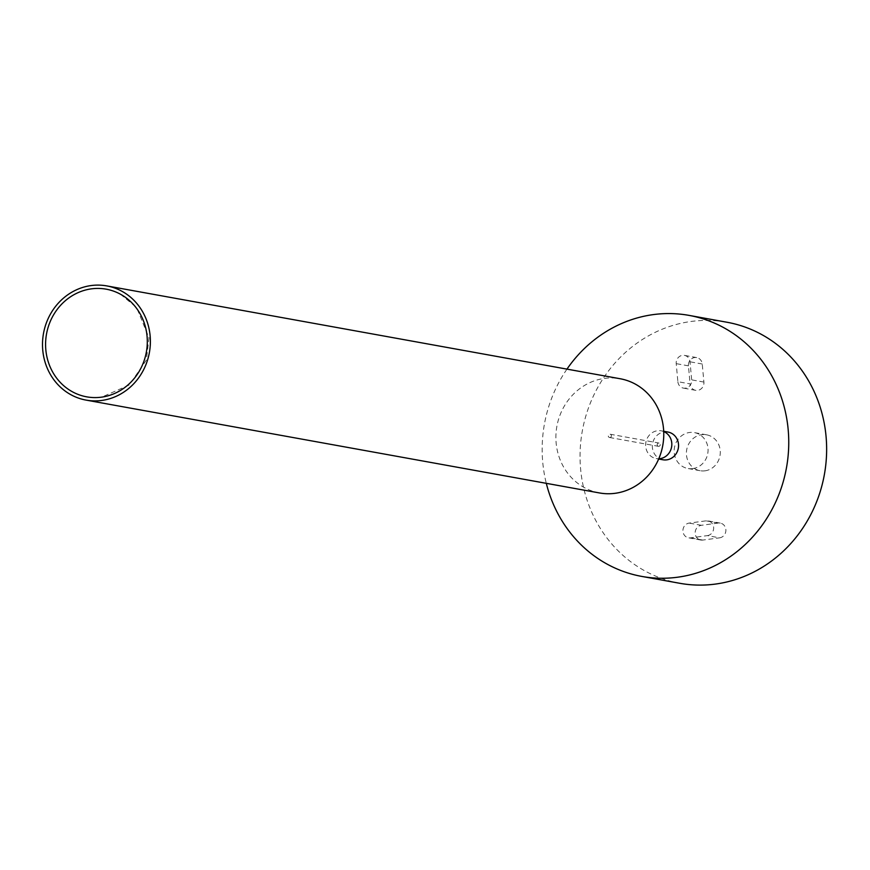 <?xml version="1.0" encoding="UTF-8"?>
<svg xmlns="http://www.w3.org/2000/svg" width="870" height="870" viewBox="0 0 870 870"><rect width="100%" height="100%" fill="white"/><g stroke="black" fill="none" stroke-linecap="round" stroke-linejoin="round"><path stroke-width="0.65" stroke-dasharray="4.35 3.26" d="M707.397 535.615A7.46 6.917 -79.7 0 0 713.65 528.394A7.46 6.917 -79.7 0 0 708.06 520.891A7.46 6.917 -79.7 0 0 706.059 520.847L689.181 523.087A7.46 6.917 -79.7 0 0 682.928 530.319A7.46 6.917 -79.7 0 0 688.529 537.812A7.46 6.917 -79.7 0 0 690.53 537.867L707.397 535.615L719.62 537.834A7.46 6.917 -79.7 0 0 725.874 530.602A7.46 6.917 -79.7 0 0 720.284 523.098A7.46 6.917 -79.7 0 0 718.283 523.055L701.405 525.295A7.46 6.917 -79.7 0 0 695.152 532.527A7.46 6.917 -79.7 0 0 700.752 540.031A7.46 6.917 -79.7 0 0 702.753 540.074L719.62 537.834M677.871 381.702A7.46 6.917 -79.7 0 0 683.439 388.118A7.46 6.917 -79.7 0 0 691.672 379.864L690.03 361.8A7.46 6.917 -79.7 0 0 684.451 355.384A7.46 6.917 -79.7 0 0 676.218 363.638L677.871 381.702L690.095 383.909A7.46 6.917 -79.7 0 0 695.663 390.336A7.46 6.917 -79.7 0 0 703.895 382.071L702.253 364.019A7.46 6.917 -79.7 0 0 696.674 357.592A7.46 6.917 -79.7 0 0 688.442 365.846L690.095 383.909M692.759 468.615A18.237 16.911 -79.7 0 0 708.049 450.943A18.237 16.911 -79.7 0 0 694.369 432.607A18.237 16.911 -79.7 0 0 674.478 447.539A18.237 16.911 -79.7 0 0 687.876 468.495A18.237 16.911 -79.7 0 0 692.759 468.615M704.983 470.822A18.237 16.911 -79.7 0 0 720.273 453.15A18.237 16.911 -79.7 0 0 706.592 434.815A18.237 16.911 -79.7 0 0 686.702 449.757A18.237 16.911 -79.7 0 0 700.1 470.713A18.237 16.911 -79.7 0 0 704.983 470.822M566.957 369.13A132.642 122.985 -79.7 0 0 546.306 483.328M662.94 459.773A14.094 13.072 100.3 0 1 652.587 443.58A14.094 13.072 100.3 0 1 667.953 432.042M679.742 583.281A132.642 122.985 100.3 0 1 582.324 430.878A132.642 122.985 100.3 0 1 726.95 322.237M663.712 431.553A14.094 13.072 -79.7 0 0 661.233 430.824A14.094 13.072 -79.7 0 0 645.866 442.373A14.094 13.072 -79.7 0 0 656.219 458.566A14.094 13.072 -79.7 0 0 658.797 458.751M658.873 446.332A1.653 1.533 100.3 0 1 657.22 444.418A1.653 1.533 100.3 0 1 660.265 444.733A1.653 1.533 100.3 0 1 658.873 446.332M609.979 437.49A1.653 1.533 -79.7 0 0 610.131 434.217A1.653 1.533 -79.7 0 0 608.315 435.576A1.653 1.533 -79.7 0 0 609.979 437.49M599.506 492.953A58.029 53.799 100.3 0 1 556.887 426.278A58.029 53.799 100.3 0 1 620.158 378.744M718.283 523.055L706.059 520.847M702.753 540.074L690.53 537.867M701.405 525.295L689.181 523.087M703.895 382.071L691.672 379.864M688.442 365.846L676.218 363.638M702.253 364.019L690.03 361.8M120.364 294.169L136.59 307.534L148.998 337.875L146.345 360.082L129.304 384.942L101.736 397.133M720.284 523.098L708.06 520.891M700.752 540.031L688.529 537.812M695.663 390.336L683.439 388.118M696.674 357.592L684.451 355.384M706.592 434.815L694.369 432.607M700.1 470.713L687.876 468.495M656.219 458.566L658.688 459.012M661.233 430.824L663.701 431.27M609.533 437.479L658.427 446.321M610.131 434.217L659.025 443.058"/><path stroke-width="1.3" d="M101.377 397.177A54.712 50.732 100.3 0 1 46.556 333.786A54.712 50.732 100.3 0 1 120.364 294.169A54.712 50.732 100.3 0 1 146.367 352.035A54.712 50.732 100.3 0 1 101.736 397.133A54.712 50.732 100.3 0 1 101.377 397.177M546.306 483.328A132.642 122.985 -79.7 0 0 641.842 576.429A132.642 122.985 -79.7 0 0 677.404 577.245A132.642 122.985 -79.7 0 0 788.611 448.724A132.642 122.985 -79.7 0 0 689.051 315.386A132.642 122.985 -79.7 0 0 566.957 369.13M663.701 431.27L667.953 432.042A14.094 13.072 100.3 0 1 678.535 446.212A14.094 13.072 100.3 0 1 666.725 459.86A14.094 13.072 100.3 0 1 662.94 459.773L658.688 459.012M689.051 315.386L726.95 322.237A132.642 122.985 100.3 0 1 826.5 455.575A132.642 122.985 100.3 0 1 715.292 584.096A132.642 122.985 100.3 0 1 679.742 583.281L641.842 576.429M658.797 458.751A14.094 13.072 -79.7 0 0 659.993 458.653A14.094 13.072 -79.7 0 0 671.683 446.386A14.094 13.072 -79.7 0 0 663.712 431.553M106.771 285.904L620.158 378.744A58.029 53.799 100.3 0 1 663.712 437.088A58.029 53.799 100.3 0 1 615.057 493.312A58.029 53.799 100.3 0 1 599.506 492.953L86.119 400.113A58.029 53.799 -79.7 0 0 101.67 400.461A58.029 53.799 -79.7 0 0 150.325 344.237A58.029 53.799 -79.7 0 0 106.771 285.904A58.029 53.799 -79.7 0 0 43.5 333.428A58.029 53.799 -79.7 0 0 86.119 400.113"/></g></svg>

